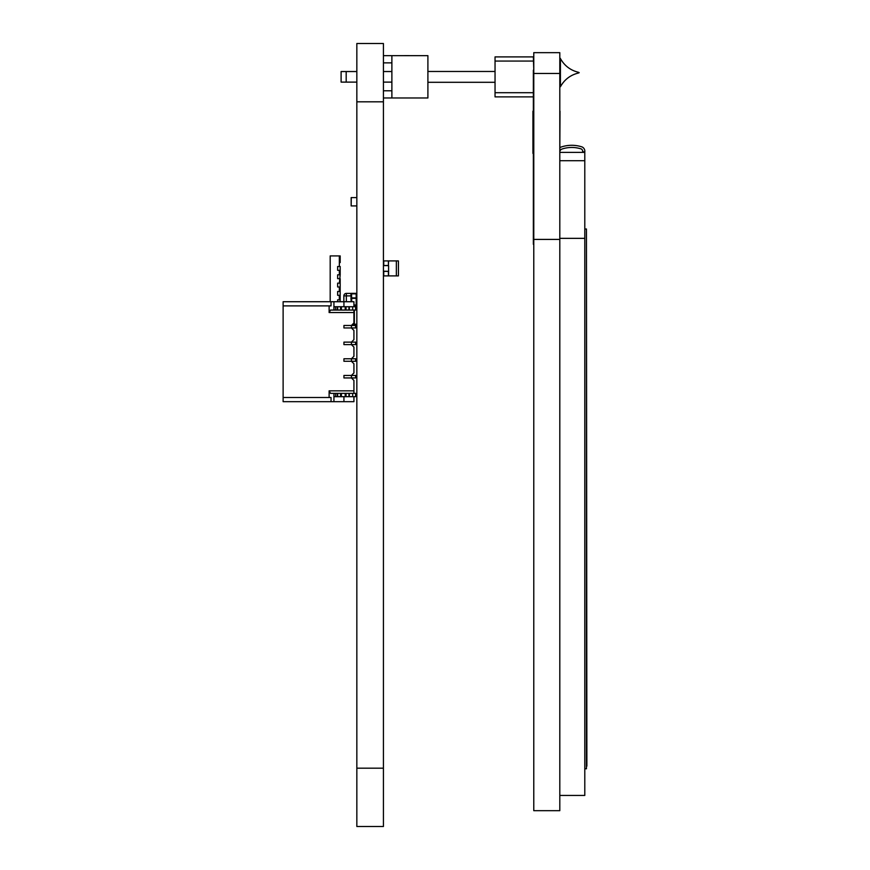 <?xml version="1.0" encoding="UTF-8"?>
<svg xmlns="http://www.w3.org/2000/svg" width="870" height="870" viewBox="0 0 870 870"><rect width="100%" height="100%" fill="white"/><g stroke="black" fill="none" stroke-linecap="round" stroke-linejoin="round"><path stroke-width="1.3" d="M383.42 826.5L356.841 826.5L383.42 826.5L383.42 43.5L356.841 43.5L383.42 43.5L356.841 43.5L356.841 101.812L383.42 101.812M356.841 826.5L356.841 101.812M388.585 260.913L388.411 265.491L388.411 260.913L396.35 260.913L396.35 275.899L398.416 275.899L398.416 260.913L396.35 260.913L398.416 260.913M396.35 275.899L388.585 275.899L388.585 271.32L388.411 275.899L388.411 271.32L383.42 271.32M383.746 261.739L383.746 265.491L383.746 260.913L388.411 260.913L388.411 265.491L383.42 265.491M383.42 275.072L383.746 271.32L383.746 275.899L388.585 275.899M383.42 271.364L388.585 271.364L383.42 271.201M383.42 265.611L388.585 265.611L383.42 265.448M388.585 271.201L388.585 265.611M391.881 55.658L427.899 55.658L427.899 97.973L391.881 97.973L391.881 55.658L383.42 55.658M383.42 62.857L391.881 62.857M391.881 90.784L383.42 90.784M383.42 97.973L391.881 97.973M346.184 71.536L341.105 71.536L341.105 82.117L346.184 82.117L346.184 71.536L356.841 71.536M346.184 82.117L356.841 82.117M383.42 82.117L391.881 82.117M383.42 71.536L391.881 71.536M415.066 55.658L414.229 55.658M411.564 55.658L414.229 55.647M411.564 55.647L409.074 55.658M404.452 55.658L402.788 55.658M404.452 55.647L409.074 55.647M415.066 55.647L416.871 55.658M419.122 55.658L417.306 55.658M402.353 55.658L400.537 55.658M351.165 205.929L351.165 197.599L351.165 205.929L356.841 205.929L351.165 205.929L351.284 197.599L356.841 197.599M356.656 205.929L351.241 205.929M349.338 396.687L352.676 396.687L348.924 396.687L348.924 393.349L346.053 393.349L349.338 393.349L349.338 396.687L349.338 393.349L349.338 396.687L346.053 396.687L346.053 393.349L348.924 393.349L346.053 393.349L346.053 396.687L355.591 396.687L355.591 393.349L352.676 393.349L355.591 393.349L355.591 396.687L355.591 393.349L355.591 396.687L355.591 393.349L355.591 396.687L353.927 396.687L353.927 401.679L283.12 401.679L331.046 401.679L331.046 397.514L283.12 397.514L283.12 301.727L333.928 301.727L331.046 301.727L331.046 305.892L283.12 305.892L283.12 301.727L331.046 301.727L331.046 305.892L283.12 305.892L283.12 301.727L343.933 301.727L333.928 301.727L333.928 310.057L337.266 310.057L337.266 306.719L337.266 310.057L345.64 310.057L341.388 310.057L345.216 310.057L345.216 306.719L345.64 310.057L345.64 306.719L345.216 310.057M355.591 326.38A2.501 2.501 -135 0 0 356.841 324.227A2.501 2.501 -135 0 1 355.591 326.38L355.591 327.957L355.591 325.467L343.933 325.467L343.933 327.957L343.933 325.467L351.426 325.467L353.927 322.966L353.927 312.547L329.121 312.547L329.121 305.892L283.12 305.892L283.12 401.679L333.928 401.679L331.046 401.679L331.046 397.514L283.12 397.514L331.046 397.514L331.046 401.679M354.09 344.618L351.426 344.618L355.591 344.618L351.426 344.618L355.591 344.618L351.426 344.618L353.927 347.119L353.927 356.287L353.927 347.119L351.426 344.618L351.426 342.127L355.591 342.127L355.591 344.618L355.591 342.127L343.933 342.127L343.933 344.618L343.933 342.127L351.426 342.127L353.927 339.626L351.426 342.127L343.933 342.127L343.933 344.618L351.426 344.618L343.933 344.618L343.933 342.127L351.426 342.127L343.933 342.127L351.426 342.127L353.927 339.626L353.927 330.459L353.927 339.626L353.927 330.459L351.426 327.957L343.933 327.957L351.426 327.957L351.426 325.467L343.933 325.467L343.933 327.957L343.933 325.467L351.426 325.467L343.933 325.467L351.426 325.467L353.927 322.966L353.927 312.547L329.121 312.547L330.567 310.057L353.927 310.057L353.927 312.547L329.121 312.547L329.121 305.892L329.121 312.547L330.567 310.057L355.591 310.057L352.676 310.057L355.591 310.057L355.591 306.719L355.591 310.057L355.591 306.719L355.591 310.057L355.591 306.719L352.676 306.719L352.676 310.057L355.591 310.057L353.927 310.057L353.927 322.966L353.927 312.547M354.09 361.278L351.426 361.278L355.591 361.278L351.426 361.278L355.591 361.278L351.426 361.278L353.927 363.78L353.927 372.947L353.927 363.78L351.426 361.278L351.426 358.777L355.591 358.777L355.591 361.278L355.591 358.777L343.933 358.777L343.933 361.278L343.933 358.777L351.426 358.777L353.927 356.287L351.426 358.777L343.933 358.777L343.933 361.278L351.426 361.278L343.933 361.278L343.933 358.777L351.426 358.777L343.933 358.777L351.426 358.777L353.927 356.287L353.927 347.119L351.426 344.618L351.426 342.127L353.927 339.626L353.927 330.459L351.426 327.957L351.426 325.467L353.927 322.966L351.426 325.467L351.426 327.957L353.927 330.459L351.426 327.957L343.933 327.957L343.933 325.467L343.933 327.957L355.591 327.957L355.591 325.467L351.426 325.467L351.426 327.957L351.426 325.467L351.426 327.957L343.933 327.957L355.591 327.957L351.426 327.957L353.927 330.459L353.927 339.626L353.927 330.459L351.426 327.957L355.591 327.957L355.591 325.467L351.426 325.467L353.927 322.966L353.927 310.057L330.567 310.057L329.121 312.547M348.924 396.687L348.924 393.349L346.053 393.349L352.676 393.349L352.676 396.687L343.933 396.687L343.933 401.679L333.928 401.679L333.928 396.687L348.924 396.687L348.924 393.349L352.676 393.349L352.676 396.687L333.928 396.687L335.603 396.687L333.928 396.687L333.928 393.349L330.567 393.349L329.121 390.847L353.927 390.847L353.927 380.44L351.426 377.939L351.426 375.438L355.591 375.438L355.591 377.939L355.591 375.438L343.933 375.438L343.933 377.939L343.933 375.438L351.426 375.438L353.927 372.947L351.426 375.438L343.933 375.438L343.933 377.939L351.426 377.939L343.933 377.939L343.933 375.438L351.426 375.438L343.933 375.438L351.426 375.438L353.927 372.947L353.927 363.78L351.426 361.278L351.426 358.777L353.927 356.287L353.927 347.119L351.426 344.618L343.933 344.618L343.933 342.127L343.933 344.618L351.426 344.618L351.426 342.127L355.591 342.127L351.426 342.127L351.426 344.618L351.426 342.127L351.426 344.618L343.933 344.618L351.426 344.618L353.927 347.119L353.927 356.287L353.927 347.119L351.426 344.618M291.45 301.727L330.187 301.727L330.187 255.91L340.181 255.91L340.181 262.577L339.344 262.577L340.181 262.577M339.344 295.311L337.647 295.311L339.344 295.311L339.344 299.813L337.647 299.813L337.647 301.727L337.647 299.813L340.181 299.813L340.181 301.727L343.846 301.727L343.846 295.898L343.846 301.727M354.09 377.939L351.426 377.939L355.591 377.939L351.426 377.939L355.591 377.939L351.426 377.939L353.927 380.44L353.927 393.349L353.927 380.44L351.426 377.939L351.426 375.438L353.927 372.947L353.927 363.78L351.426 361.278L343.933 361.278L343.933 358.777L343.933 361.278L351.426 361.278L351.426 358.777L355.591 358.777L351.426 358.777L351.426 361.278L351.426 358.777L351.426 361.278L343.933 361.278L351.426 361.278L353.927 363.78L353.927 372.947L353.927 363.78L351.426 361.278M291.45 401.679L353.927 401.679L353.927 396.687L353.927 401.679L353.927 396.687L353.927 401.679L283.12 401.679L283.12 305.892M333.928 306.719L333.928 301.727L333.928 306.719L335.603 306.719L333.928 306.719L333.928 310.057L333.928 306.719L345.216 306.719L340.975 306.719L340.975 310.057L340.975 306.719L340.975 310.057L340.975 306.719L345.64 306.719L345.64 310.057L352.676 310.057L345.64 310.057L345.64 306.719L345.64 310.057L345.64 306.719L345.64 310.057L348.924 310.057L348.924 306.719L348.924 310.057L352.676 310.057L352.676 306.719L355.591 306.719L352.676 306.719L352.676 310.057M349.338 310.057L349.338 306.719L346.053 306.719L346.053 310.057L345.64 306.719L352.676 306.719L349.338 306.719L349.338 310.057L349.338 306.719L345.216 306.719M335.603 310.057L335.603 306.719L335.603 310.057L337.266 310.057L337.266 306.719L337.266 310.057L337.266 306.719L337.266 310.057L340.975 310.057L341.388 306.719L340.975 310.057L340.551 306.719L340.551 310.057L333.928 310.057L335.603 310.057L335.603 306.719L337.266 306.719L337.266 310.057M330.567 393.349L329.121 390.847L330.567 393.349L335.603 393.349L335.603 396.687L335.603 393.349L330.567 393.349L333.928 393.349L333.928 396.687L333.928 393.349L335.603 393.349L335.603 396.687L337.68 396.687L337.68 393.349L345.64 393.349L335.603 393.349L337.266 393.349L337.266 396.687L337.266 393.349L341.388 393.349L340.975 396.687L340.975 393.349L340.975 396.687L340.975 393.349L340.975 396.687L341.388 393.349L345.216 393.349L345.216 396.687L345.64 393.349L345.64 396.687L346.053 393.349L345.64 396.687L345.216 393.349M352.263 375.438L353.753 375.438M355.591 377.939L355.591 375.438L351.426 375.438L351.426 377.939L343.933 377.939L343.933 375.438L343.933 377.939L351.426 377.939L351.426 375.438L351.426 377.939L351.426 375.438L355.591 375.438L355.591 377.939L355.591 375.438M352.263 358.777L353.753 358.777M355.591 361.278L355.591 358.777M352.263 342.127L353.753 342.127M355.591 344.618L355.591 342.127M352.263 325.467L353.753 325.467M329.121 397.514L329.121 390.847L329.121 397.514L283.12 397.514L331.046 397.514L329.121 397.514L329.121 390.847L353.927 390.847L353.927 393.349L353.927 380.44L351.426 377.939L343.933 377.939L351.426 377.939L353.927 380.44L353.927 390.847L353.927 380.44L351.426 377.939M353.927 306.719L353.927 301.727L353.927 306.719L353.927 301.727L353.927 306.719L353.927 301.727L333.928 301.727M343.933 396.687L343.933 401.679L333.928 401.679L333.928 396.687L343.933 396.687L343.933 401.679L353.927 401.679L343.933 401.679L343.933 396.687L343.933 401.679L343.933 396.687L333.928 396.687L333.928 401.679M343.933 306.719L343.933 301.727L343.933 306.719L343.933 301.727L353.927 301.727L343.933 301.727L343.933 306.719M350.925 295.898L346.347 295.898L346.347 293.397L351.589 293.397L346.347 293.397A2.501 2.501 -135 0 0 343.846 295.898L346.347 295.898L346.347 301.727M353.927 305L356.178 305L356.178 298.345L356.667 301.672L356.841 297.975L356.667 305L356.667 298.345M351.426 293.342L351.175 298.345L356.178 298.345L356.178 293.842L351.589 293.842L351.589 297.899L356.178 297.91M351.589 293.342L356.178 293.342L350.925 293.842L351.175 301.672L350.925 297.899L351.513 298.345M351.175 298.345L350.925 293.842M356.667 305L356.667 301.672L356.841 305.37L353.927 305.435M355.591 309.502L356.841 309.502L356.178 309.502L356.178 305.435M560.008 147.617A5.557 5.557 0 0 1 560.813 147.15A33.212 33.212 0 0 1 582.095 146.943A4.774 4.774 0 0 1 584.792 151.935L582.628 151.761A2.621 2.621 0 0 0 581.29 148.955A31.048 31.048 0 0 0 561.639 149.161A3.404 3.404 0 0 0 560.008 150.978M584.792 229.006L586.456 229.006L586.88 766.133L586.456 229.006L586.456 768.775L584.792 768.775M559.801 238.347L584.792 238.347L584.792 795.43L559.801 795.43M559.801 160.7L584.792 160.7L584.792 238.347M560.008 152.37L584.792 152.37L584.792 160.7M560.421 71.47L559.801 71.47M533.353 61.063L495.041 61.063L495.041 56.898L533.353 56.898L533.778 70.155M495.041 56.898L533.353 56.898L495.041 56.898M495.041 61.063L495.041 92.709L533.353 92.709M533.353 96.874L495.041 96.874L495.041 92.709M560.421 82.302L559.801 82.302M427.899 71.47L495.041 71.47M427.899 82.302L495.041 82.302M560.421 58.562L559.801 58.551L560.421 58.562C564.467 65.783 570.513 70.372 578.561 72.319C570.513 70.372 564.467 65.783 560.421 58.562C564.467 65.783 570.513 70.372 578.561 72.319C570.513 70.372 564.467 65.783 560.421 58.562C564.467 65.783 570.513 70.372 578.561 72.319L579.192 72.656L578.561 72.993C570.502 74.929 564.456 79.518 560.421 86.75L559.801 86.761L560.421 86.739L559.801 86.761L560.421 86.739L559.801 86.761L560.421 86.739L559.801 86.761L560.421 86.739L559.801 86.761L560.421 86.739L559.801 86.761L560.421 86.739L560.421 58.562C564.467 65.783 570.513 70.372 578.561 72.319L578.561 72.993L578.561 72.319C570.513 70.372 564.467 65.783 560.421 58.562L559.867 57.877M533.778 73.482L559.801 73.482L559.801 52.668L533.778 52.668L533.778 239.413L559.801 239.413L559.801 810.677L533.778 810.677L533.778 239.413M559.801 73.482L559.801 239.413M533.778 52.668L559.801 52.668L533.778 52.668M533.778 801.031L533.778 244.285M533.353 244.285L533.353 70.155M560.008 111.197L559.801 153.392M532.929 153.392L532.929 111.197M340.181 270.32L337.647 270.32L337.647 266.492L340.181 266.492L340.181 274.822L337.647 274.822L339.344 274.822L339.344 270.32L340.181 270.32L337.647 270.32L337.647 266.492L339.344 266.492L339.344 255.91M340.181 299.813L340.181 291.483L337.647 291.483L337.647 295.311L337.647 291.483L339.344 291.483L339.344 286.98L340.181 286.98L337.647 286.98L337.647 283.152L339.344 283.152L340.181 274.822M339.344 278.65L337.647 278.65L337.647 274.822L337.647 278.65L340.181 278.65L340.181 283.152L337.647 283.152L337.647 286.98L339.344 286.98M340.181 291.483L340.181 283.152M337.266 306.719L340.551 306.719L337.68 306.719L337.68 310.057L337.68 306.719L335.603 306.719M340.551 306.719L340.551 310.057M349.338 306.719L352.676 306.719M345.216 396.687L341.388 396.687L341.388 393.349L340.551 393.349L340.551 396.687L345.64 396.687L345.64 393.349L346.053 396.687M352.676 396.687L355.591 396.687L352.676 396.687L355.591 396.687L352.676 396.687L352.676 393.349L355.591 393.349M337.68 396.687L340.551 396.687L337.68 396.687L337.68 393.349L337.266 396.687L337.68 393.349L335.603 393.349M341.388 396.687L341.388 393.349L340.975 396.687L340.551 393.349L337.68 393.349M335.603 396.687L337.266 396.687M349.338 393.349L352.676 393.349M352.263 377.939L353.753 377.939M352.263 361.278L353.753 361.278M352.263 344.618L353.753 344.618M354.09 327.957L355.591 327.957L355.591 325.467M352.263 327.957L353.753 327.957M355.591 327.957L351.426 327.957M353.927 390.847L353.927 393.349L353.927 390.847L329.121 390.847M353.927 372.947L351.426 375.438L353.927 372.947M353.927 339.626L351.426 342.127L353.927 339.626M353.927 356.287L351.426 358.777L353.927 356.287M284.784 401.679L283.12 401.679L284.784 401.679M353.927 396.687L353.927 401.679M331.046 397.514L283.12 397.514L283.12 401.679M329.121 305.892L331.046 305.892L331.046 301.727M356.841 768.188L383.42 768.188M341.388 306.719L341.388 310.057M345.64 306.719L345.64 310.057M346.053 306.719L346.053 310.057M348.924 306.719L348.924 310.057M337.68 306.719L337.68 310.057M345.64 396.687L345.64 393.349M340.551 396.687L340.551 393.349M356.841 324.216L354.34 324.216L354.34 310.057M352.676 324.216L354.34 324.216L354.34 325.467M351.676 297.91L351.676 301.727M579.192 72.656L578.561 72.656M339.344 260.663L340.181 260.663M560.421 86.739L559.801 86.761"/></g></svg>
